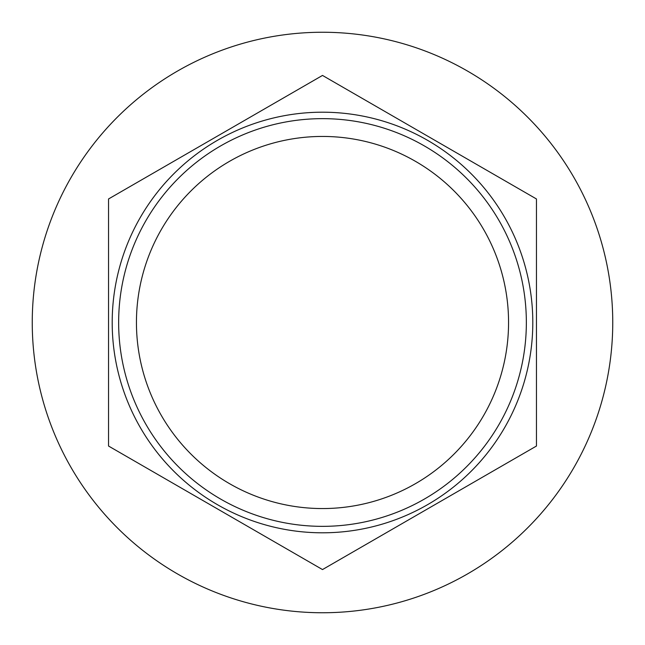 <?xml version="1.0" encoding="UTF-8"?>
<svg xmlns="http://www.w3.org/2000/svg" width="645" height="645" viewBox="0 0 645 645"><rect width="100%" height="100%" fill="white"/><g stroke="black" fill="none" stroke-linecap="round" stroke-linejoin="round"><path stroke-width="0.97" d="M526.352 322.5A203.852 203.852 0 0 0 322.5 118.648A203.852 203.852 0 0 0 118.648 322.5A203.852 203.852 0 0 0 322.5 526.352A203.852 203.852 0 0 0 526.352 322.5M532.802 322.5A210.302 210.302 0 0 0 322.5 112.198A210.302 210.302 0 0 0 112.198 322.5A210.302 210.302 0 0 0 322.5 532.802A210.302 210.302 0 0 0 532.802 322.5M612.75 322.5A290.25 290.25 0 0 0 322.5 32.25A290.25 290.25 0 0 0 32.25 322.5A290.25 290.25 0 0 0 322.5 612.75A290.25 290.25 0 0 0 612.75 322.5M136.442 322.5A186.058 186.058 0 0 0 322.5 508.558A186.058 186.058 0 0 0 508.558 322.5A186.058 186.058 0 0 0 322.5 136.442A186.058 186.058 0 0 0 136.442 322.5M536.463 446.034L322.5 569.567L108.537 446.034L108.537 198.966L322.5 75.433L536.463 198.966L536.463 446.034"/></g></svg>

